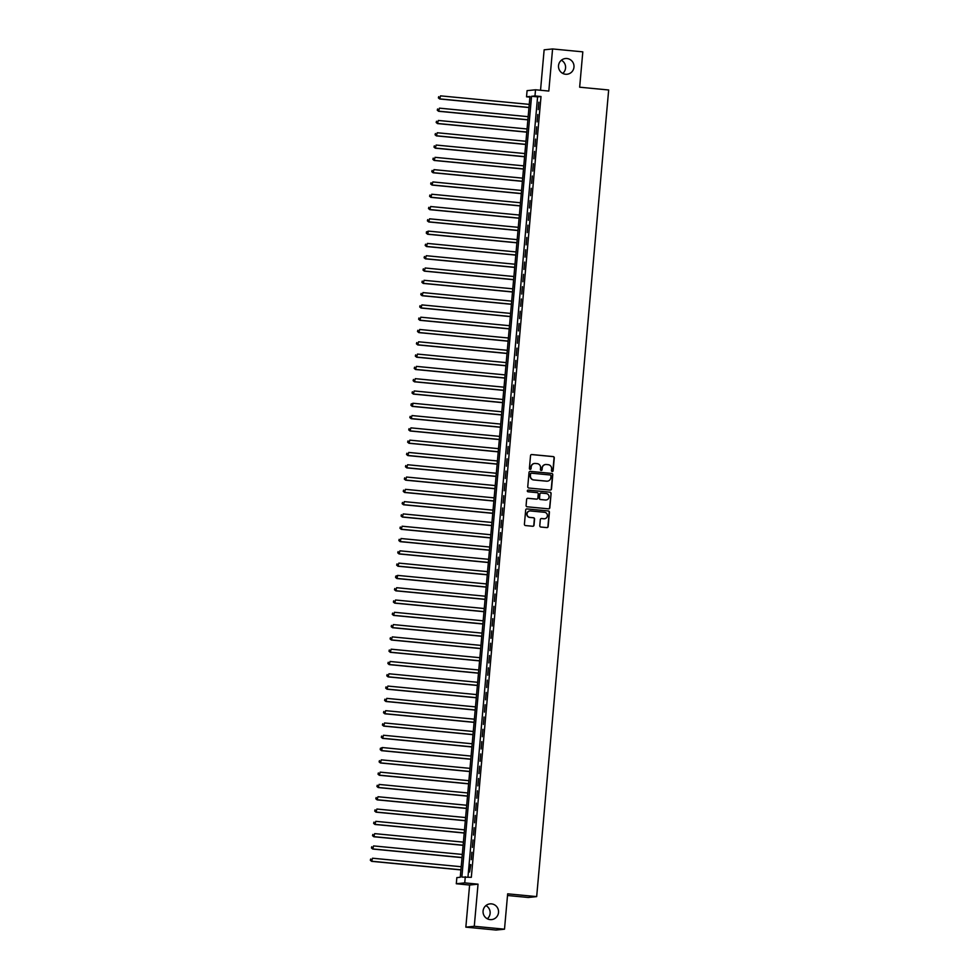 <?xml version="1.0" encoding="UTF-8"?>
<svg xmlns="http://www.w3.org/2000/svg" width="979" height="979" viewBox="0 0 979 979"><rect width="100%" height="100%" fill="white"/><g stroke="black" fill="none" stroke-linecap="round" stroke-linejoin="round"><path stroke-width="1.47" d="M552.217 471.499A0.844 0.832 84.1 0 0 553.123 470.728L554.273 457.903A1.212 1.187 84.1 0 0 553.184 456.581L531.83 454.537A1.212 1.187 84.1 0 0 530.532 455.627L529.394 468.451A0.844 0.832 84.1 0 0 530.312 469.369A0.844 0.832 84.1 0 0 531.046 468.611L531.193 466.946A3.879 3.818 84.1 0 1 535.342 463.459L537.116 463.618A3.879 3.818 84.1 0 1 540.579 467.852L540.42 469.504A0.844 0.832 84.1 0 0 541.338 470.434A0.844 0.832 84.1 0 0 542.085 469.675L542.231 468.011A3.879 3.818 84.1 0 1 546.38 464.511L548.154 464.682A3.879 3.818 84.1 0 1 551.605 468.904L551.458 470.569A0.844 0.832 84.1 0 0 552.217 471.499M552.266 471.499A0.844 0.832 84.1 0 0 552.89 470.752L554.041 457.927A1.212 1.187 84.1 0 0 552.964 456.606L531.597 454.562A1.212 1.187 84.1 0 0 531.487 454.55M530.19 469.382A0.844 0.832 84.1 0 0 530.826 468.635L531.193 466.946M541.228 470.434A0.844 0.832 84.1 0 0 541.864 469.687L542.231 468.011M491.519 903.874A7.905 7.771 84.1 0 0 483.051 911.767A7.905 7.771 84.1 0 0 491.629 919.599A7.905 7.771 84.1 0 0 491.519 903.874M566.963 58.52A7.905 7.771 84.1 0 0 558.495 66.413A7.905 7.771 84.1 0 0 567.086 74.245A7.905 7.771 84.1 0 0 566.963 58.52M539.784 525.711A1.212 1.187 84.1 0 0 540.861 527.032L546.845 527.608A1.212 1.187 84.1 0 0 548.142 526.518L549.415 512.274A1.212 1.187 84.1 0 0 548.338 510.952L526.971 508.909A1.212 1.187 84.1 0 0 525.674 509.998L524.414 524.242A1.212 1.187 84.1 0 0 525.49 525.564L532.723 526.261A1.212 1.187 84.1 0 0 534.02 525.16L534.571 519.066A1.212 1.187 84.1 0 0 533.482 517.744L529.896 517.401A3.243 3.182 84.1 0 1 529.847 510.952A3.243 3.182 84.1 0 1 530.471 510.952L544.532 512.298A3.243 3.182 84.1 0 1 544.581 518.748A3.243 3.182 84.1 0 1 543.957 518.748L541.62 518.527A1.212 1.187 84.1 0 0 540.322 519.616L539.784 525.711M465.282 876.731L464.744 882.887L456.3 883.756L456.85 877.612L460.265 877.257L529.957 96.456L526.531 96.811L527.081 90.655L535.525 89.787L534.975 95.93L531.548 96.285L461.868 877.086L471.327 877.319L541.02 96.517L534.975 95.93M535.525 89.787L548.815 91.059L552.584 48.95L582.811 51.85L579.654 87.204L608.669 89.982L536.676 896.605L507.66 893.827L504.503 929.181L474.277 926.281L478.033 884.159L464.744 882.887M550.198 490.075A1.212 1.187 84.1 0 0 551.495 488.986L552.768 474.742A1.212 1.187 84.1 0 0 551.691 473.42L530.324 471.376A1.212 1.187 84.1 0 0 529.027 472.465L527.754 486.71A1.212 1.187 84.1 0 0 528.844 488.031L550.198 490.075M548.644 508.847A1.212 1.187 84.1 0 0 549.586 507.771L551.091 493.514L549.819 507.746A1.212 1.187 84.1 0 1 548.521 508.847L527.167 506.792A1.212 1.187 84.1 0 1 526.09 505.47L526.629 499.376A1.212 1.187 84.1 0 1 527.693 498.287A1.212 1.187 84.1 0 0 527.571 498.299M527.693 498.311L527.926 498.287A1.212 1.187 84.1 0 0 527.693 498.287L536.357 499.143A1.212 1.187 84.1 0 0 536.7 499.119M527.926 498.287L536.59 499.119A1.212 1.187 84.1 0 0 537.875 498.03L538.242 493.979A1.212 1.187 84.1 0 0 537.165 492.657L528.146 491.788A0.844 0.832 84.1 0 1 528.134 490.1A0.844 0.832 84.1 0 1 528.293 490.1L550.014 492.192A1.212 1.187 84.1 0 1 551.091 493.514M504.503 929.181L496.072 930.05L465.845 927.15L474.277 926.281M552.584 48.95L544.14 49.819L540.53 90.264M538.217 109.599L538.866 102.22L538.217 109.599M537.116 121.898L537.777 114.519L537.116 121.898M536.015 134.184L536.676 126.817L536.015 134.184M534.913 146.483L535.574 139.104L534.913 146.483M533.824 158.782L534.485 151.402L533.824 158.782M532.723 171.08L533.384 163.701L532.723 171.08M531.621 183.379L532.282 176L531.621 183.379M530.532 195.665L531.193 188.298L530.532 195.665M529.431 207.964L530.092 200.585L529.431 207.964M528.33 220.263L528.99 212.884L528.33 220.263M527.24 232.561L527.901 225.182L527.24 232.561M526.139 244.86L526.8 237.481L526.139 244.86M525.038 257.147L525.699 249.767L525.038 257.147M523.949 269.445L524.609 262.066L523.949 269.445M522.847 281.744L523.508 274.365L522.847 281.744M521.746 294.043L522.407 286.663L521.746 294.043M520.657 306.329L521.317 298.962L520.657 306.329M519.555 318.628L520.216 311.249L519.555 318.628M518.454 330.926L519.115 323.547L518.454 330.926M517.365 343.225L518.013 335.846L517.365 343.225M516.263 355.524L516.924 348.145L516.263 355.524M515.162 367.81L515.823 360.443L515.162 367.81M514.073 380.109L514.721 372.73L514.073 380.109M512.972 392.408L513.632 385.028L512.972 392.408M511.87 404.706L512.531 397.327L511.87 404.706M510.781 417.005L511.43 409.626L510.781 417.005M509.68 429.291L510.34 421.912L509.68 429.291M508.578 441.59L509.239 434.211L508.578 441.59M507.489 453.889L508.138 446.51L507.489 453.889M506.388 466.188L507.049 458.808L506.388 466.188M505.286 478.474L505.947 471.107L505.286 478.474M504.197 490.773L504.846 483.393L504.197 490.773M503.096 503.071L503.757 495.692L503.096 503.071M501.994 515.37L502.655 507.991L501.994 515.37M500.905 527.669L501.554 520.29L500.905 527.669M499.804 539.955L500.465 532.588L499.804 539.955M498.703 552.254L499.363 544.875L498.703 552.254M497.613 564.553L498.262 557.173L497.613 564.553M496.512 576.851L497.173 569.472L496.512 576.851M495.411 589.15L496.072 581.771L495.411 589.15M494.322 601.436L494.97 594.057L494.322 601.436M493.22 613.735L493.881 606.356L493.22 613.735M492.119 626.034L492.78 618.655L492.119 626.034M491.017 638.332L491.678 630.953L491.017 638.332M489.928 650.619L490.589 643.252L489.928 650.619M488.827 662.918L489.488 655.538L488.827 662.918M487.726 675.216L488.386 667.837L487.726 675.216M486.636 687.515L487.297 680.136L486.636 687.515M485.535 699.814L486.196 692.434L485.535 699.814M484.434 712.1L485.094 704.733L484.434 712.1M483.345 724.399L484.005 717.02L483.345 724.399M482.243 736.697L482.904 729.318L482.243 736.697M481.142 748.996L481.803 741.617L481.142 748.996M480.053 761.295L480.713 753.916L480.053 761.295M478.951 773.581L479.612 766.202L478.951 773.581M477.85 785.88L478.511 778.501L477.85 785.88M476.761 798.179L477.422 790.799L476.761 798.179M475.659 810.477L476.32 803.098L475.659 810.477M474.558 822.776L475.219 815.397L474.558 822.776M473.469 835.063L474.117 827.683L473.469 835.063M472.367 847.361L473.028 839.982L472.367 847.361M471.266 859.66L471.927 852.281L471.266 859.66M541.02 96.517L537.593 96.872L467.974 876.988M470.263 864.641L469.602 872.008L470.826 864.69M507.514 895.491L528.244 897.486L536.676 896.605M487.285 918.767A7.905 7.771 84.1 0 0 485.914 905.587M562.729 73.413A7.905 7.771 84.1 0 0 561.359 60.233M478.033 884.159L469.602 885.04L465.845 927.15M469.602 885.04L456.3 883.756M529.896 97.129L526.531 96.811M537.593 96.872L531.548 96.285M545.523 464.523A3.879 3.818 84.1 0 0 542.011 468.035M534.485 463.471A3.879 3.818 84.1 0 0 530.973 466.971M550.32 490.087A1.212 1.187 84.1 0 0 551.263 489.01L552.535 474.766A1.212 1.187 84.1 0 0 551.458 473.444L530.092 471.388A1.212 1.187 84.1 0 0 529.982 471.388M550.981 475.904A0.844 0.832 84.1 0 0 550.235 474.986L531.475 473.187A0.844 0.832 84.1 0 0 530.569 473.946L530.422 475.696A3.879 3.818 84.1 0 0 533.873 479.93L546.686 481.154A3.879 3.818 84.1 0 0 550.834 477.654L550.981 475.904M531.205 473.212A0.844 0.832 84.1 0 0 530.349 473.971L530.569 473.946M547.322 481.166A3.879 3.818 84.1 0 1 546.453 481.178L533.641 479.955A3.879 3.818 84.1 0 1 530.19 475.721L530.349 473.971M528.293 490.1L528.06 490.124A0.844 0.832 84.1 0 0 528.024 490.124L550.014 492.192M545.572 499.975A3.243 3.182 84.1 0 0 549.048 496.745A3.243 3.182 84.1 0 0 546.147 493.526L541.203 493.049A1.212 1.187 84.1 0 0 539.906 494.138L539.539 498.189A1.212 1.187 84.1 0 0 540.616 499.51L545.352 500A3.243 3.182 84.1 0 0 546.086 499.988M540.849 493.061A1.212 1.187 84.1 0 0 539.674 494.162L539.906 494.138M545.352 500L540.396 499.523A1.212 1.187 84.1 0 1 539.319 498.213L539.674 494.162M550.859 493.538A1.212 1.187 84.1 0 0 549.782 492.217M544.471 518.76A3.243 3.182 84.1 0 1 543.737 518.772L541.387 518.552A1.212 1.187 84.1 0 0 541.265 518.552M529.737 510.965A3.243 3.182 84.1 0 0 529.663 517.426L529.896 517.401M532.845 526.261A1.212 1.187 84.1 0 0 533.8 525.185L534.338 519.09A1.212 1.187 84.1 0 0 533.261 517.769L529.663 517.426M546.967 527.62A1.212 1.187 84.1 0 0 547.922 526.543L549.182 512.298A1.212 1.187 84.1 0 0 548.105 510.977L526.751 508.933A1.212 1.187 84.1 0 0 526.629 508.921M529.247 104.374L440.538 95.856L439.693 98.989L528.966 107.568M438.592 97.876L438.702 96.652L438.372 97.9L440.256 98.94L528.966 107.445M439.693 98.989L438.372 97.9M528.146 116.672L439.436 108.155L438.592 111.288L527.865 119.854M437.503 110.174L437.613 108.95L437.27 110.199L439.155 111.227L527.877 119.744M438.592 111.288L437.27 110.199M527.057 128.971L438.335 120.454L437.491 123.587L526.763 132.153M436.401 122.473L436.512 121.237L436.169 122.497L438.066 123.525L526.775 132.043M437.491 123.587L436.169 122.497M525.956 141.27L437.246 132.752L436.401 135.885L525.674 144.451M435.3 134.772L435.41 133.536L435.08 134.796L436.964 135.824L525.674 144.341M436.401 135.885L435.08 134.796M524.854 153.556L436.144 145.051L435.3 148.184L524.573 156.75M434.211 147.07L434.321 145.834L433.978 147.083L435.863 148.123L524.585 156.64M435.3 148.184L433.978 147.083M523.765 165.855L435.043 157.338L434.199 160.47L523.471 169.049M433.11 159.357L433.22 158.133L432.877 159.381L434.774 160.421L523.484 168.926M434.199 160.47L432.877 159.381M522.664 178.154L433.954 169.636L433.097 172.769L522.382 181.335M432.008 171.655L432.118 170.432L431.788 171.68L433.673 172.708L522.382 181.225M433.097 172.769L431.788 171.68M521.562 190.452L432.853 181.935L432.008 185.068L521.281 193.634M430.919 183.954L431.029 182.718L430.687 183.979L432.571 185.007L521.293 193.524M432.008 185.068L430.687 183.979M520.473 202.751L431.751 194.234L430.907 197.366L520.179 205.933M429.818 196.253L429.928 195.017L429.585 196.277L431.482 197.305L520.192 205.823M430.907 197.366L429.585 196.277M519.372 215.037L430.65 206.52L429.805 209.665L519.09 218.231M428.716 208.539L428.826 207.315L428.496 208.564L430.381 209.604L519.09 218.121M429.805 209.665L428.496 208.564M518.27 227.336L429.561 218.819L428.716 221.952L517.989 230.53M427.627 220.838L427.737 219.614L427.395 220.862L429.279 221.89L518.001 230.408M428.716 221.952L427.395 220.862M517.169 239.635L428.459 231.117L427.615 234.25L516.888 242.816M426.526 233.137L426.636 231.913L426.293 233.161L428.19 234.189L516.9 242.706M426.403 231.925L428.459 231.117L426.636 231.913M427.615 234.25L426.293 233.161M516.08 251.933L427.358 243.416L426.514 246.549L515.798 255.115M425.424 245.435L425.535 244.199L425.204 245.46L427.089 246.488L515.798 255.005M426.514 246.549L425.204 245.46M514.978 264.22L426.269 255.715L425.424 258.848L514.697 267.414M424.335 257.734L424.445 256.498L424.103 257.758L425.987 258.786L514.709 267.304M425.424 258.848L424.103 257.758M513.877 276.519L425.167 268.001L424.323 271.134L513.596 279.713M423.234 270.02L423.344 268.797L423.001 270.045L424.898 271.085L513.608 279.59M424.323 271.134L423.001 270.045M512.788 288.817L424.066 280.3L423.222 283.433L512.506 291.999M422.133 282.319L422.243 281.095L421.912 282.344L423.797 283.372L512.506 291.889M423.222 283.433L421.912 282.344M511.687 301.116L422.977 292.599L422.133 295.731L511.405 304.298M421.043 294.618L421.154 293.382L420.811 294.642L422.695 295.67L511.417 304.188M422.133 295.731L420.811 294.642M510.585 313.415L421.876 304.897L421.031 308.03L510.304 316.596M419.942 306.916L420.052 305.681L419.71 306.941L421.606 307.969L510.316 316.486M421.031 308.03L419.71 306.941M509.496 325.701L420.774 317.196L419.93 320.329L509.215 328.895M418.841 319.215L418.951 317.979L418.62 319.227L420.505 320.268L509.215 328.785M419.93 320.329L418.62 319.227M508.395 338L419.685 329.482L418.841 332.615L508.113 341.194M417.752 331.502L417.862 330.278L417.519 331.526L419.404 332.566L508.125 341.071M418.841 332.615L417.519 331.526M507.293 350.298L418.584 341.781L417.739 344.914L507.012 353.48M416.65 343.8L416.76 342.577L416.418 343.825L418.314 344.853L507.024 353.37M417.739 344.914L416.418 343.825M506.204 362.597L417.482 354.08L416.638 357.213L505.91 365.779M415.549 356.099L415.659 354.863L415.329 356.123L417.213 357.151L505.923 365.669M416.638 357.213L415.329 356.123M505.103 374.896L416.393 366.379L415.549 369.511L504.821 378.078M414.46 368.398L414.57 367.162L414.227 368.422L416.112 369.45L504.834 377.967M415.549 369.511L414.227 368.422M504.001 387.182L415.292 378.665L414.447 381.81L503.72 390.376M413.358 380.684L413.468 379.46L413.126 380.709L415.023 381.749L503.732 390.266M414.447 381.81L413.126 380.709M502.912 399.481L414.19 390.964L413.346 394.096L502.619 402.675M412.257 392.983L412.367 391.759L412.037 393.007L413.921 394.035L502.631 402.553M413.346 394.096L412.037 393.007M501.811 411.78L413.101 403.262L412.257 406.395L501.529 414.961M411.168 405.282L411.278 404.058L410.935 405.306L412.82 406.334L501.542 414.851M411.045 404.07L413.101 403.262L411.278 404.058M412.257 406.395L410.935 405.306M500.71 424.078L412 415.561L411.156 418.694L500.428 427.26M410.066 417.58L410.177 416.344L409.834 417.605L411.731 418.633L500.44 427.15M411.156 418.694L409.834 417.605M499.62 436.377L410.899 427.86L410.054 430.993L499.327 439.559M408.965 429.879L409.075 428.643L408.745 429.903L410.629 430.931L499.339 439.449M410.054 430.993L408.745 429.903M498.519 448.663L409.809 440.146L408.965 443.279L498.238 451.857M407.876 442.165L407.986 440.942L407.643 442.19L409.528 443.23L498.25 451.735M408.965 443.279L407.643 442.19M497.418 460.962L408.708 452.445L407.864 455.578L497.136 464.144M406.774 454.464L406.885 453.24L406.542 454.489L408.439 455.516L497.148 464.034M407.864 455.578L406.542 454.489M496.329 473.261L407.607 464.744L406.762 467.876L496.035 476.443M405.673 466.763L405.783 465.527L405.453 466.787L407.337 467.815L496.047 476.332M406.762 467.876L405.453 466.787M495.227 485.56L406.518 477.042L405.673 480.175L494.946 488.741M404.584 479.061L404.682 477.825L404.351 479.086L406.236 480.114L494.958 488.631M405.673 480.175L404.351 479.086M494.126 497.846L405.416 489.341L404.572 492.474L493.844 501.04M403.483 491.36L403.593 490.124L403.25 491.372L405.147 492.413L493.857 500.93M404.572 492.474L403.25 491.372M493.037 510.145L404.315 501.627L403.47 504.76L492.743 513.339M402.381 503.647L402.491 502.423L402.161 503.671L404.046 504.711L492.755 513.216M403.47 504.76L402.161 503.671M491.935 522.443L403.226 513.926L402.381 517.059L491.654 525.625M401.28 515.945L401.39 514.721L401.06 515.97L402.944 516.998L491.666 525.515M402.381 517.059L401.06 515.97M490.834 534.742L402.124 526.225L401.28 529.358L490.552 537.924M400.191 528.244L400.301 527.008L399.958 528.268L401.855 529.296L490.565 537.814M401.28 529.358L399.958 528.268M489.745 547.041L401.023 538.523L400.178 541.656L489.451 550.222M399.089 540.543L399.199 539.307L398.869 540.567L400.754 541.595L489.463 550.112M400.178 541.656L398.869 540.567M488.643 559.327L399.934 550.822L399.089 553.955L488.362 562.521M397.988 552.829L398.098 551.605L397.768 552.854L399.652 553.894L488.374 562.411M399.089 553.955L397.768 552.854M487.542 571.626L398.832 563.109L397.988 566.241L487.261 574.82M396.899 565.128L397.009 563.904L396.666 565.152L398.551 566.18L487.273 574.697M397.988 566.241L396.666 565.152M486.453 583.925L397.731 575.407L396.887 578.54L486.159 587.106M395.797 577.426L395.908 576.203L395.565 577.451L397.462 578.479L486.171 586.996M395.675 576.215L397.731 575.407L395.908 576.203M396.887 578.54L395.565 577.451M485.351 596.223L396.642 587.706L395.797 590.839L485.07 599.405M394.696 589.725L394.806 588.489L394.476 589.75L396.36 590.778L485.07 599.295M395.797 590.839L394.476 589.75M484.25 608.522L395.54 600.005L394.696 603.137L483.969 611.704M393.607 602.024L393.717 600.788L393.374 602.048L395.259 603.076L483.981 611.594M394.696 603.137L393.374 602.048M483.161 620.808L394.439 612.291L393.595 615.424L482.867 624.002M392.506 614.31L392.616 613.087L392.273 614.335L394.17 615.375L482.88 623.88M393.595 615.424L392.273 614.335M482.06 633.107L393.35 624.59L392.506 627.723L481.778 636.289M391.404 626.609L391.514 625.385L391.184 626.633L393.068 627.661L481.778 636.179M392.506 627.723L391.184 626.633M480.958 645.406L392.249 636.888L391.404 640.021L480.677 648.587M390.315 638.908L390.425 637.672L390.083 638.932L391.967 639.96L480.689 648.477M391.404 640.021L390.083 638.932M479.869 657.704L391.147 649.187L390.303 652.32L479.575 660.886M389.214 651.206L389.324 649.97L388.981 651.231L390.878 652.259L479.588 660.776M390.303 652.32L388.981 651.231M478.768 669.991L390.058 661.486L389.201 664.619L478.486 673.185M388.112 663.505L388.222 662.269L387.892 663.517L389.777 664.557L478.486 673.075M389.201 664.619L387.892 663.517M477.666 682.29L388.957 673.772L388.112 676.905L477.385 685.484M387.023 675.791L387.133 674.568L386.791 675.816L388.675 676.856L477.397 685.361M388.112 676.905L386.791 675.816M476.577 694.588L387.855 686.071L387.011 689.204L476.283 697.77M385.922 688.09L386.032 686.866L385.689 688.115L387.586 689.143L476.296 697.66M387.011 689.204L385.689 688.115M475.476 706.887L386.754 698.37L385.91 701.502L475.194 710.069M384.82 700.389L384.931 699.153L384.6 700.413L386.485 701.441L475.194 709.959M385.91 701.502L384.6 700.413M474.374 719.186L385.665 710.668L384.82 713.801L474.093 722.367M383.731 712.688L383.841 711.452L383.499 712.712L385.383 713.74L474.105 722.257M384.82 713.801L383.499 712.712M473.273 731.472L384.563 722.967L383.719 726.1L472.992 734.666M382.63 724.974L382.74 723.75L382.397 724.998L384.294 726.039L473.004 734.556M383.719 726.1L382.397 724.998M472.184 743.771L383.462 735.253L382.618 738.386L471.902 746.965M381.529 737.273L381.639 736.049L381.308 737.297L383.193 738.325L471.902 746.842M382.618 738.386L381.308 737.297M471.083 756.069L382.373 747.552L381.529 750.685L470.801 759.251M380.439 749.571L380.55 748.348L380.207 749.596L382.091 750.624L470.813 759.141M380.317 748.36L382.373 747.552L380.55 748.348M381.529 750.685L380.207 749.596M469.981 768.368L381.272 759.851L380.427 762.984L469.7 771.55M379.338 761.87L379.448 760.634L379.106 761.895L381.002 762.922L469.712 771.44M380.427 762.984L379.106 761.895M468.892 780.667L380.17 772.15L379.326 775.282L468.611 783.849M378.237 774.169L378.347 772.933L378.016 774.193L379.901 775.221L468.611 783.738M379.326 775.282L378.016 774.193M467.791 792.953L379.081 784.436L378.237 787.569L467.509 796.147M377.148 786.455L377.258 785.231L376.915 786.48L378.8 787.52L467.521 796.025M378.237 787.569L376.915 786.48M466.689 805.252L377.98 796.735L377.135 799.867L466.408 808.446M376.046 798.754L376.156 797.53L375.814 798.778L377.71 799.806L466.42 808.324M377.135 799.867L375.814 798.778M465.6 817.551L376.878 809.033L376.034 812.166L465.319 820.732M374.945 811.053L375.055 809.817L374.724 811.077L376.609 812.105L465.319 820.622M376.034 812.166L374.724 811.077M464.499 829.849L375.789 821.332L374.945 824.465L464.217 833.031M373.856 823.351L373.966 822.115L373.623 823.376L375.508 824.404L464.23 832.921M374.945 824.465L373.623 823.376M463.397 842.136L374.688 833.631L373.843 836.764L463.116 845.33M372.754 835.65L372.864 834.414L372.522 835.662L374.419 836.702L463.128 845.22M373.843 836.764L372.522 835.662M462.308 854.434L373.586 845.917L372.742 849.05L462.027 857.628M371.653 847.936L371.763 846.713L371.433 847.961L373.317 849.001L462.027 857.506M372.742 849.05L371.433 847.961M461.207 866.733L372.497 858.216L371.653 861.349L460.925 869.915M370.564 860.235L370.674 859.011L370.331 860.26L372.216 861.287L460.938 869.805M371.653 861.349L370.331 860.26"/></g></svg>
